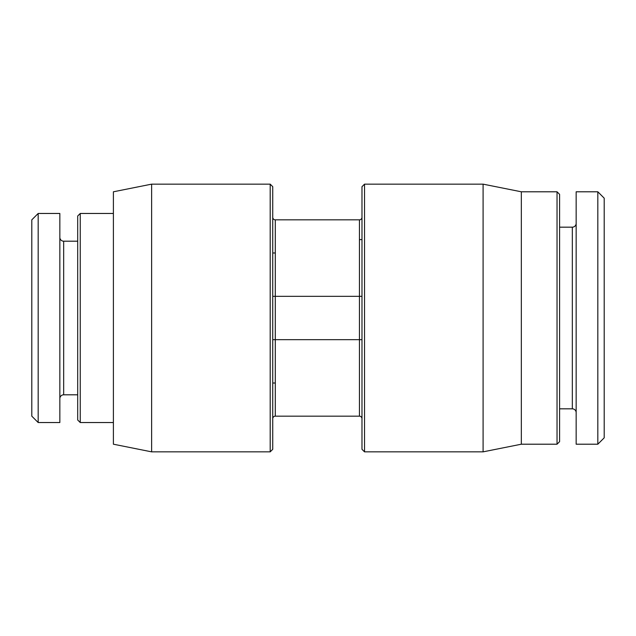 <?xml version="1.0" encoding="UTF-8"?>
<svg xmlns="http://www.w3.org/2000/svg" width="636" height="636" viewBox="0 0 636 636"><rect width="100%" height="100%" fill="white"/><g stroke="black" fill="none" stroke-linecap="round" stroke-linejoin="round"><path stroke-width="0.95" d="M275.293 219.841L359.435 219.841L275.293 219.841A2.552 2.552 0 0 1 272.741 217.289L272.741 296.328L275.293 296.328L275.293 219.841A2.552 2.552 0 0 1 272.741 217.289A2.552 2.552 0 0 0 275.293 219.841A2.552 2.552 0 0 1 272.741 217.289M272.741 318L272.741 449.31L270.197 451.854L270.197 184.146L272.741 186.69L272.741 418.711L272.741 383.015L275.293 383.015M151.63 184.146L113.391 191.794L113.391 444.206L151.63 451.854L151.63 184.146L270.197 184.146M113.391 213.465L80.247 213.465L80.247 422.535L113.391 422.535M80.247 213.465L77.695 216.009L77.695 419.991L80.247 422.535M59.848 398.637A3.824 3.824 0 0 1 63.672 394.805L77.695 394.805M59.848 237.363A3.824 3.824 0 0 0 63.672 241.195L77.695 241.195M59.848 213.465L59.848 422.535L38.176 422.535L38.176 213.465L59.848 213.465M38.176 213.465L31.8 219.841L31.8 416.159L38.176 422.535M597.824 444.206L604.2 437.83L604.2 198.17L597.824 191.794L576.152 191.794L576.152 444.206L597.824 444.206L597.824 191.794M576.152 412.653A3.824 3.824 0 0 0 572.328 408.829L559.585 408.829M576.152 223.347A3.824 3.824 0 0 1 572.328 227.171L559.585 227.171M521.337 444.206L557.033 444.206L559.585 441.662L559.585 194.338L557.033 191.794L521.337 191.794L521.337 444.206L483.09 451.854L483.09 184.146L364.531 184.146L361.979 186.69L361.979 449.31L364.531 451.854L364.531 184.146M557.033 444.206L557.033 191.794M359.435 219.841A2.552 2.552 0 0 0 361.979 217.289A2.552 2.552 0 0 1 359.435 219.841A2.552 2.552 0 0 0 361.979 217.289A2.552 2.552 0 0 1 359.435 219.841L359.435 339.672L361.979 339.672L361.979 396.403M361.979 217.289L361.979 296.328L275.293 296.328L275.293 339.672L272.741 339.672M359.435 416.159A2.552 2.552 0 0 1 361.979 418.711A2.552 2.552 0 0 0 359.435 416.159L275.293 416.159A2.552 2.552 0 0 0 272.741 418.711A2.552 2.552 0 0 1 275.293 416.159A2.552 2.552 0 0 0 272.741 418.711A2.552 2.552 0 0 1 275.293 416.159L275.293 339.672L359.435 339.672L359.435 416.159L275.293 416.159M63.672 241.195L63.672 394.805M572.328 408.829L572.328 227.171M151.63 451.854L270.197 451.854M272.741 252.985L275.293 252.985M361.979 239.597L359.435 239.597M521.337 191.794L483.09 184.146M483.09 451.854L364.531 451.854"/></g></svg>
